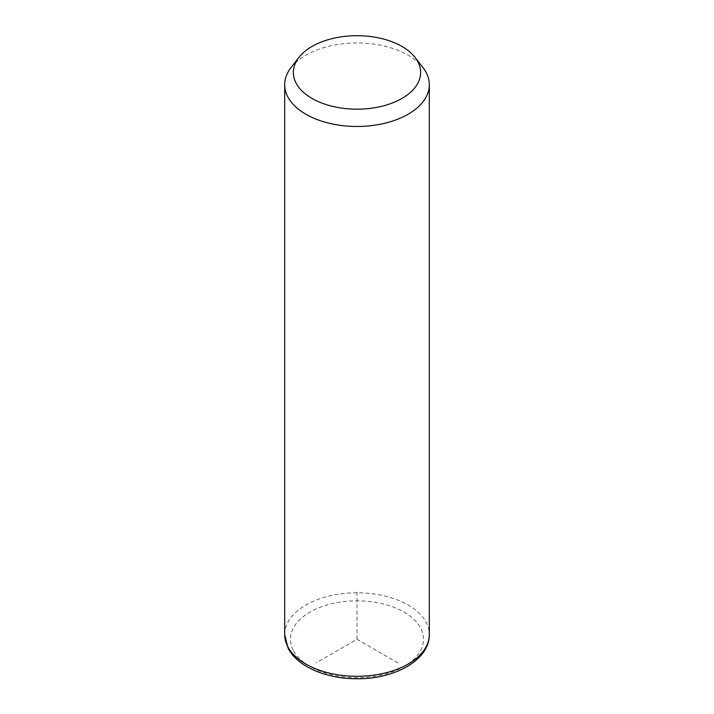 <?xml version="1.0" encoding="UTF-8"?>
<svg xmlns="http://www.w3.org/2000/svg" width="714" height="714" viewBox="0 0 714 714"><rect width="100%" height="100%" fill="white"/><g stroke="black" fill="none" stroke-linecap="round" stroke-linejoin="round"><path stroke-width="0.54" stroke-dasharray="3.57 2.68" d="M290.982 67.669A72.31 41.751 180 0 1 357 42.965A72.31 41.751 180 0 1 423.018 67.669M397.903 662.887L357 639.271L316.097 662.887M357 639.271L357 592.04M284.69 634.55A72.31 41.751 180 0 1 346.718 593.218A72.31 41.751 180 0 1 426.392 622.795A72.31 41.751 180 0 1 429.31 634.55M293.159 650.088A66.527 38.413 180 0 1 338.266 602.411A66.527 38.413 180 0 1 420.841 628.454A66.527 38.413 180 0 1 375.734 676.131A66.527 38.413 180 0 1 293.159 650.088"/><path stroke-width="1.07" d="M415.093 57.441L423.018 67.669A72.31 41.751 180 0 1 426.392 72.962A72.31 41.751 180 0 1 429.31 84.716A72.31 41.751 180 0 1 367.282 126.039A72.31 41.751 180 0 1 287.608 96.47A72.31 41.751 180 0 1 284.69 84.716A72.31 41.751 180 0 1 290.982 67.669L298.907 57.441A63.635 36.744 180 0 1 357 35.7A63.635 36.744 180 0 1 415.093 57.441A63.635 36.744 180 0 1 418.065 62.1A63.635 36.744 180 0 1 374.912 107.698A63.635 36.744 180 0 1 295.935 82.788A63.635 36.744 180 0 1 298.907 57.441M429.31 84.716L429.31 634.55A72.31 41.751 180 0 1 367.282 675.872A72.31 41.751 180 0 1 287.608 646.304A72.31 41.751 180 0 1 284.69 634.55L284.69 84.716M429.31 634.55C429.623 660.039 394.815 679.05 357.277 678.746C326.664 678.952 297.327 666.814 288.001 647.982L284.69 634.55"/></g></svg>
